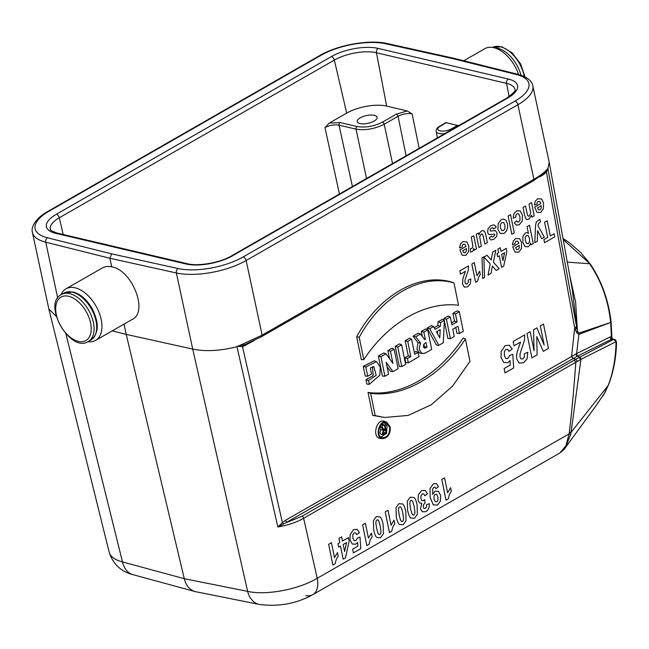 <?xml version="1.0" encoding="UTF-8"?>
<svg xmlns="http://www.w3.org/2000/svg" width="649" height="649" viewBox="0 0 649 649"><rect width="100%" height="100%" fill="white"/><g stroke="black" fill="none" stroke-linecap="round" stroke-linejoin="round"><path stroke-width="0.97" d="M124.016 324.119L126.214 334.381L192.712 349.089L176.39 272.961L109.892 258.253L111.725 266.78C132.055 270.041 148.516 311.739 132.437 319.292L95.622 340.392A29.749 17.393 -119.8 0 0 101.163 319.373A29.749 17.393 -119.8 0 0 75.081 287.791A29.749 17.393 -119.8 0 0 66.028 288.773A29.749 17.393 -119.8 0 0 61.079 294.735M66.028 288.773L103.386 267.38L106.955 266.374L111.725 266.78M112.22 330.885L126.214 334.381L184.275 578.705L247.634 591.369C265.879 595.652 298.816 589.462 317.223 578.275L569.092 433.889L569.327 432.477C571.591 414.086 573.757 390.674 575.841 362.231L303.627 518.291C296.415 522.38 287.815 525.284 277.837 526.996L282.396 522.615A2.028 0.917 -135.4 0 0 283.597 524.011L277.837 526.996L236.974 346.72C220.027 350.947 205.279 351.726 192.712 349.073L247.634 591.369A23.664 16.769 -78.7 0 0 259.243 604.406L195.876 591.742M509.108 96.628L506.569 83.372L376.436 52.739L386.674 106.12L407.223 110.955L412.115 113.826C407.483 113.064 402.794 113.891 398.048 116.301L384.208 124.235C374.716 128.981 365.33 130.619 356.066 129.151L339.046 125.143C334.405 124.373 329.708 125.192 324.971 127.585L329.23 123.115L346.704 113.104L334.34 60.097L59.286 217.78L63.18 234.5M445.887 122.637L458.616 125.703M329.23 123.115L340.084 122.531L357.112 126.539C365.452 127.877 373.897 126.401 382.439 122.117L396.279 114.183L407.223 110.955M386.674 106.12A28.807 11.211 -12.1 0 0 346.704 113.104M360.017 123.545A10.141 3.943 167.9 0 1 357.234 121.582A10.141 3.943 167.9 0 1 366.328 115.595A10.141 3.943 167.9 0 1 377.069 117.331A10.141 3.943 167.9 0 1 371.277 122.369A10.141 3.943 167.9 0 1 360.017 123.545M356.682 336.734C378.959 295.319 419.076 272.28 451.858 282.153L453.992 282.956C421.363 273.245 381.693 295.887 359.23 337.293L356.682 336.734L361.347 359.635L363.781 359.611C388.386 322.407 425.493 301.136 458.535 305.281L453.992 282.956M465.414 339.029L469.957 361.355L452.467 386.236L431.325 404.749L408.164 415.417L384.719 417.461L375.195 415.668L370.652 393.351C403.686 397.512 440.793 376.242 465.414 339.029L463.216 337.918C438.61 375.39 401.171 396.855 368.04 392.475L372.704 415.384L384.662 417.469M395.217 346.371L399.5 343.921L401.65 344.846L397.788 347.069L395.217 346.371L399.297 366.417L401.763 366.58L405.625 364.357L401.65 344.846M421.29 331.428L425.574 328.97L427.732 329.895L423.862 332.118L421.29 331.428L422.312 336.433M415.717 336.79L420.601 343.151L419.311 347.418L419.514 349.852L421.444 352.926L423.051 353.527L420.682 353.267L419.327 352.845L416.934 349.146L418.005 342.672L413.007 336.174L418.248 333.172L420.479 334.057L415.717 336.79L413.007 336.174M452.888 313.313L457.172 310.855L459.33 311.78L455.46 314.002L452.888 313.313L454.495 321.206L451.501 322.926M455.46 314.002L457.074 321.896L451.899 324.865L450.292 316.963L446.423 319.186L450.398 338.697L454.259 336.482L452.775 329.189L457.951 326.22L459.435 333.513L456.969 333.351L455.776 327.469M450.398 338.697L447.932 338.535L444.37 321.044M444.208 320.249L443.851 318.497L448.135 316.039L450.292 316.963M434.222 327.68L437.856 325.595L438.043 321.823L442.326 319.365L444.403 320.338L440.557 322.545L438.043 321.823M429.752 328.743L438.821 345.333L436.412 345.138L427.099 328.094L431.382 325.644L433.597 326.536L429.752 328.743L427.099 328.094M414.297 352.391L415.912 351.466L418.07 352.391L414.695 354.33L411.596 339.143L409.446 338.218L405.163 340.676L408.253 355.855L404.871 357.794L405.86 362.653L408.326 362.815L418.954 356.723L418.07 352.391M387.883 350.574L391.98 348.229L394.138 349.162L390.455 351.263L387.883 350.574L389.538 358.686M390.455 351.263L392.929 363.391L386.025 353.81L380.939 356.723L384.914 376.233L388.589 374.124L386.171 362.264L392.929 371.642L390.544 371.439L387.055 366.604M384.914 376.233L382.448 376.079L378.367 356.033L383.794 352.926L386.025 353.81M382.715 438.659L380.346 438.408C371.544 437.913 376.477 417.875 384.541 421.412L386.763 422.239C378.992 418.808 374.197 438.172 382.707 438.659C388.029 437.864 390.528 433.938 390.203 426.904L386.772 422.248M363.245 366.336L365.225 376.055L367.691 376.217L365.801 366.92L363.245 366.336L374.311 360.812L376.534 361.631M365.971 379.697L366.855 384.07L369.338 384.305L368.559 380.468L365.971 379.697L373.199 375.641L372.502 366.685M380.841 429.735L379.86 432.932L381.344 434.473L383.697 434.725L382.366 433.264L383.502 430.303L380.841 429.735L379.324 427.756M383.502 430.303L381.328 427.472L381.928 427.131L384.094 429.954L385.271 429.281L384.533 425.639L385.068 425.33L382.91 424.397L381.953 424.941L382.569 427.967M384.37 422.799L387.047 426.352L386.528 432.502M385.904 433.751L380.849 437.101M236.974 346.72L262.131 335.119L533.9 179.311L517.91 104.716A50.711 19.73 167.9 0 0 532.829 85.928L549.176 162.193L547.943 168.797L576.783 327.818L572.353 290.038M305.833 595.531A23.664 13.84 -119.8 0 0 312.753 594.687L559.819 453.018L565.904 445.782L569.092 433.889L570.836 434.1L565.344 447.705L597.526 403.637M259.243 604.406C278.535 606.961 296.374 603.724 312.753 594.687L312.753 594.687A23.664 13.84 -119.8 0 0 317.223 578.275L303.627 518.291A2.028 1.184 -119.8 0 0 302.093 516.198L574.308 360.138L575.841 362.231L577.156 361.493A2.028 1.298 -124 0 0 575.485 359.408L613.435 339.532L611.829 339.111L577.521 356.098L579.443 357.12A2.028 1.825 -117.1 0 1 580.928 359.335L571.071 432.339L569.327 432.477M254.408 340.409L242.531 346.744L282.396 522.615L285.649 520.198A2.028 1.184 -119.8 0 0 287.191 522.299L302.093 516.198M56.276 316.404L48.862 309.021M194.87 591.507L133.086 574.706C120.933 571.566 112.975 564.086 109.202 552.267C110.419 556.688 114.841 559.9 122.483 561.904L184.275 578.705C186.068 585.601 189.638 589.876 194.976 591.531L195.771 591.718M533.145 180.844A2.028 1.184 -119.8 0 0 533.535 180.738A2.028 1.184 -119.8 0 0 533.9 179.311C540.585 175.457 545.184 171.863 547.707 168.529L547.943 168.797M133.086 574.706A23.664 16.915 -74.8 0 1 122.483 561.904L65.906 333.846M569.668 275.217L575.622 302.093L577.44 331.152L578.867 333.107L610.668 322.448L578.859 334.381L576.612 353.624L609.995 336.985L611.439 336.936L610.66 322.407C608.283 300.406 601.274 280.847 589.633 263.745L567.299 262.131M611.966 338.259L612.429 338.916A2.028 1.858 -64.1 0 0 612.478 338.94L612.429 338.916A2.028 1.858 -64.1 0 1 611.439 336.936L611.966 338.259L611.107 322.074C608.584 300.463 601.696 281.195 590.444 264.257L563.194 239.505M597.104 404.181L604.99 392.467L608.178 385.457L571.071 432.331L570.836 434.1M603.108 395.825L608.178 385.457C613.151 372.485 615.771 357.899 616.039 341.69L580.928 359.335M575.16 329.368A6.758 2.791 169.1 0 0 576.783 327.818L577.44 331.152A6.758 4.186 158.9 0 1 576.612 332.621L574.665 327.891L546.442 172.196A2.028 0.811 39.9 0 1 546.263 171.271L547.707 168.529M285.649 520.198L576.612 353.624A2.028 1.833 -116.6 0 0 578.097 355.847M578.867 333.107A6.758 6.263 71.3 0 1 578.859 334.381L576.612 332.621M576.093 353.867A2.028 1.785 -111.7 0 0 577.521 356.098L283.597 524.011M579.103 357.283L580.636 359.497L577.156 361.493M615.26 341.723A2.028 1.825 -117 0 0 613.435 339.532L615.033 339.646L616.039 341.69A2.028 1.866 115.3 0 0 615.049 339.654M611.082 322.074L610.66 322.407M612.697 339.013L611.829 339.111A2.028 1.833 -116.8 0 1 609.995 336.985M545.882 171.677L546.263 171.271M237.469 346.16L244.908 344.619M547.764 168.586L546.442 172.196L542.807 175.076A2.028 1.184 60.2 0 1 542.759 174.54M576.507 326.333A6.758 2.596 169.7 0 1 574.665 327.891L571.615 356.26A2.028 1.184 -119.8 0 0 573.148 358.362M243.132 345.284A2.028 1.355 77.4 0 0 242.531 346.744L237.38 346.258M245.687 345.406A2.028 1.184 60.2 0 1 245.817 344.246M57.712 298.037L45.746 242.199L109.892 258.253L111.62 253.848L178.077 268.54A47.328 18.415 -12.1 0 0 243.172 256.931L514.949 101.13A47.328 18.415 -12.1 0 0 516.458 74.546L452.353 58.507L453.756 58.256L517.934 74.311A3.383 2.442 -76 0 0 516.458 74.546M459.435 333.513L463.305 331.298L459.33 311.78M457.074 321.896L454.495 321.206M446.423 319.186L443.851 318.497M437.58 331.12L437.45 333.594M439.795 337.869L440.209 329.619L436.452 331.769L439.795 337.869M440.557 322.545L440.371 326.317L437.856 325.595M440.371 326.317L435.122 329.327L433.597 326.536M438.821 345.333L443.283 342.777L444.403 320.338M426.961 347.296L424.56 348.132L423.375 346.59L423.862 344.173L425.987 342.518L426.961 347.296L424.381 346.607L423.878 344.14M423.521 347.101L424.381 346.607M423.051 353.527L425.517 352.959L431.707 349.413L427.732 329.895M423.862 332.118L425.346 339.403L424.397 339.143M425.346 339.403L424.819 339.703L420.479 334.057M420.601 343.151L418.005 342.672M411.596 339.143L407.734 341.366L405.163 340.676M407.734 341.366L410.825 356.544L408.253 355.855M410.825 356.544L407.45 358.483L404.871 357.794M407.45 358.483L408.326 362.815M397.788 347.069L401.763 366.58M392.929 371.642L398.113 368.673L394.138 349.162M380.939 356.723L378.367 356.033M375.195 415.668L372.704 415.384M370.652 393.351L368.04 392.475M389.668 427.212L385.611 422.742C379.276 421.517 375.706 435.877 381.904 437.694C387.193 437.872 389.773 434.384 389.668 427.212M359.23 337.293L363.781 359.611M458.007 305.225L458.535 305.281M368.559 380.468L376.209 375.292L373.792 366.539L370.336 367.983L371.561 374.002L367.691 376.217M365.801 366.92L376.501 361.623L380.233 367.018L379.884 375.154L369.338 384.305M383.275 431.398L383.437 432.234L382.886 432.55M386.017 432.924L385.409 429.963L383.778 430.904C382.488 432.737 382.691 433.727 384.378 433.865L386.017 432.924L383.437 432.234M383.608 433.938L384.378 433.865L383.04 433.402M385.068 425.33L386.69 433.297L383.697 434.725M381.328 427.472L379.608 427.083M381.928 427.131L379.981 426.361M385.271 429.281L383.137 428.705M384.533 425.639L381.953 424.941M463.759 60.755L484.803 48.691A29.749 17.393 60.2 0 1 518.608 74.489M87.98 341.65A29.749 17.393 -119.8 0 0 95.622 340.392M332.88 565.052L328.654 544.316L331.444 542.718L334.486 557.637L337.48 552.575L338.21 556.161L336.231 559.446L335.144 563.754L332.88 565.052M338.681 547.099L337.975 543.619L339.784 542.588L338.932 538.427L341.642 536.877L342.485 541.031L348.448 537.615L349.154 541.079L345.503 557.816L343.159 559.162L340.49 546.06L338.681 547.099M343.191 544.511L344.635 551.569L346.542 542.596L343.191 544.511M359.465 532.586L356.772 534.589L355.628 532.878L354.119 532.861L352.845 534.727L352.861 538.11L354.038 540.609L355.798 540.666L357.648 537.924L360.008 537.088L360.771 548.656L353.381 552.891L352.626 549.184L357.899 546.166L357.615 542.41L355.847 544.162L352.31 544.057L350.006 539.822L350.119 534.679L353.502 529.681L357.104 529.333L359.465 532.586M366.823 545.598L362.596 524.863L365.387 523.264L368.429 538.183L371.423 533.113L372.153 536.707L370.173 539.992L369.086 544.3L366.823 545.598M389.449 532.626L385.222 511.891L388.013 510.292L391.055 525.211L394.048 520.141L394.779 523.735L392.799 527.02L391.712 531.328L389.449 532.626M427.521 493.759L424.908 495.771L423.765 493.93L422.231 493.946L420.966 495.714L420.885 498.554L421.931 500.598L423.497 500.679L424.714 499.649L425.063 503.048L423.481 504.735L423.278 507.047L424.057 508.459L425.346 508.41L426.425 507.007L426.62 504.589L429.322 503.738L429.119 507.194L427.967 509.83L425.931 511.712L422.256 511.745L420.528 508.889L421.745 503.348L419.392 502.788L417.988 500.022L418.451 494.587L421.542 490.676L425.152 490.409L427.521 493.759M438.529 486.661L435.917 488.632L435.049 487.196L433.832 487.261L432.591 489.241L432.761 494.36L435.049 491.115L438.391 491.293L440.639 495.471L440.355 501.296L437.394 505.141L433.264 504.792L430.214 497.613L430.027 488.592L433.37 483.878L436.396 483.586L438.529 486.661M446.017 500.192L441.791 479.457L444.581 477.859L447.623 492.778L450.617 487.707L451.347 491.301L449.368 494.587L448.281 498.894L446.017 500.192M512.166 349.032L508.994 351.393L507.648 349.373L505.879 349.365L504.378 351.547L504.395 355.53L505.782 358.475L507.851 358.54L510.025 355.311L512.799 354.33L513.692 367.942L505.011 372.924L504.119 368.559L510.317 365.006L509.992 360.584L507.907 362.653L503.746 362.523L501.028 357.55L501.166 351.49L505.149 345.609L509.384 345.203L512.166 349.032M483.911 257.069L487.034 255.276L491.179 259.949L492.737 252.007L495.852 250.222L493.418 262.253L499.186 268.686L496.152 270.43L492.372 266.049L491.05 273.351L488.048 275.079L490.222 263.932L483.911 257.069M520.563 342.072L514.04 345.812L513.156 341.488L524.668 334.884L524.497 340.181L520.076 353.656L519.979 356.901L521.058 358.954L522.859 358.856L524.311 357.039L524.416 353.721L527.791 352.31L527.077 358.881L523.556 362.767L519.184 363.116L516.75 359.124L516.531 355.757L517.212 351.904L520.563 342.072M497.645 256.728L497.02 253.662L498.61 252.745L497.856 249.07L500.241 247.707L500.996 251.374L506.261 248.364L506.885 251.423L503.689 266.187L501.62 267.38L499.243 255.811L497.645 256.728M501.628 254.44L502.91 260.671L504.581 252.753L501.628 254.44M531.912 357.867L526.964 333.578L530.176 331.728L534.07 350.858L533.575 329.781L536.91 327.875L544.187 345.057L540.293 325.928L543.505 324.086L548.454 348.383L543.278 351.352L536.796 336.563L537.096 354.889L531.912 357.867M512.686 246.831L518.859 243.286L517.764 241.209L516.166 241.16L515.29 242.166L514.99 243.951L512.41 244.77L513.31 240.998L515.655 238.532L519.719 238.727L521.569 242.75L521.423 248.583L518.738 252.201L515.063 252.128L512.686 246.831M519.257 245.452L515.574 247.569L516.596 249.557L518.04 249.605L519.2 248.015L519.257 245.452M528.424 233.372L527.053 226.72L529.519 225.308L533.267 243.537L530.971 244.851L530.574 242.913L529.689 245.225L528.132 246.815L525.009 246.588L522.843 242.215L522.924 236.414L525.309 232.999L526.793 232.634L528.424 233.372M537.323 241.209L534.776 242.677L535.563 225.438L536.285 221.95L539.757 219.297L540.536 221.909L538.337 223.791L538.078 225.974L544.341 237.185L541.72 238.686L537.567 230.59L537.323 241.209M544.535 242.694L543.903 239.611L547.707 237.429L544.592 222.282L547.188 220.79L550.303 235.936L554.116 233.754L554.749 236.836L544.535 242.694M460.498 274.121L459.833 270.876L468.464 265.928L468.343 269.895L465.041 280.011L464.968 282.437L465.787 283.978L467.134 283.913L468.229 282.542L468.302 280.06L470.833 278.997L470.306 283.929L467.669 286.842L464.384 287.101L462.55 284.108L462.891 278.689L465.39 271.314L460.498 274.121M459.833 249.962L466.006 246.417L464.911 244.34L463.313 244.292L462.429 245.298L462.129 247.082L459.557 247.91L460.449 244.138L462.802 241.671L466.858 241.858L468.716 245.882L468.562 251.715L465.885 255.333L462.202 255.26L459.833 249.962M466.396 248.591L462.713 250.701L463.743 252.688L465.187 252.737L466.347 251.147L466.396 248.591M475.595 282.299L471.831 263.997L474.289 262.585L476.999 275.752L479.635 271.282L480.292 274.454L478.548 277.35L477.591 281.155L475.595 282.299M470.355 252.023L470.493 248.543L471.766 248.453L472.561 247.545L472.829 245.76L471.288 237.136L473.746 235.725L476.463 248.932L474.176 250.246L473.786 248.364L473.097 250.725L472.115 251.755L470.355 252.023M484.535 277.439L482.686 278.502L482.029 257.799L483.846 256.761L484.535 277.439M478.905 247.529L476.196 234.321L478.483 233.015L478.889 234.987L479.879 232.553L481.509 230.947L483.31 230.565L484.722 231.588L485.655 234.321L487.375 242.677L484.917 244.089L482.824 234.687L482.126 233.973L481.136 234.127L479.676 236.877L481.371 246.117L478.905 247.529M496.234 227.045L493.873 229L492.907 227.815L491.455 228.059L490.117 229.381L490.295 231.06L495.341 230.582L497.061 232.926L496.696 236.358L493.97 239.23L490.952 239.968L489.135 238.094L491.334 236.155L492.137 237.007L493.418 236.739L494.863 234.678L494.489 234.192L488.916 234.549L487.61 232.391L488.04 228.659L490.936 225.536L494.173 224.911L496.234 227.045M511.826 234.273L508.078 216.044L510.544 214.632L514.292 232.861L511.826 234.273M514.316 222.858L516.62 220.847L517.496 222.08L518.729 221.958L520.011 220.214L519.938 216.888L518.697 213.886L517.01 213.772L515.971 214.997L515.744 217.301L513.205 218.105L513.919 213.716L516.531 210.86L520.165 210.82L522.421 215.184L522.25 220.976L519.33 224.692L516.409 225.203L514.316 222.858M524.708 215.687L523.021 207.477L525.487 206.066L527.596 215.476L528.31 216.166L529.235 216.02L530.712 213.148L529.04 204.021L531.507 202.61L534.224 215.817L531.937 217.131L531.531 215.192L528.927 219.184L527.353 219.622L526.112 219.143L524.708 215.687M534.646 207.072L540.82 203.526L539.725 201.45L538.126 201.401L537.242 202.407L536.942 204.192L534.37 205.019L535.263 201.247L537.615 198.781L541.672 198.967L543.529 202.991L543.375 208.824L540.698 212.442L537.023 212.369L534.646 207.072M541.209 205.692L537.534 207.81L538.556 209.797L540 209.846L541.161 208.256L541.209 205.692M376.809 537.477C375.52 536.334 374.473 533.803 373.678 529.884L373.394 520.636L376.258 516.636L380.16 516.985C381.344 518.032 382.334 520.539 383.145 524.506L383.429 533.721L380.557 537.721L376.809 537.477M376.598 528.205L377.872 533.056L378.894 534.5L379.884 534.443L380.695 533.462L380.979 531.466L380.217 526.136L378.935 521.285L377.921 519.849L376.931 519.922L376.12 520.887L375.836 522.891L376.598 528.205M399.435 524.506C398.145 523.362 397.107 520.822 396.304 516.912L396.02 507.664L398.884 503.665L402.786 504.013C403.97 505.06 404.968 507.567 405.771 511.534L406.055 520.741L403.183 524.749L399.435 524.506M399.224 515.233L400.498 520.084L401.52 521.528L402.518 521.471L403.329 520.49L403.605 518.494L402.842 513.164L401.569 508.313L400.547 506.877L399.557 506.95L398.746 507.916L398.462 509.919L399.224 515.233M410.752 518.024C409.462 516.872 408.416 514.341 407.621 510.422L407.337 501.182L410.2 497.175L414.103 497.532C415.279 498.578 416.277 501.085 417.088 505.044L417.364 514.259L414.492 518.267L410.752 518.024M410.541 508.751L411.815 513.594L412.837 515.038L413.827 514.981L414.638 514.008L414.922 512.012L414.159 506.674L412.878 501.831L411.864 500.395L410.866 500.46L410.063 501.434L409.779 503.429L410.541 508.751M433.986 495.966L433.978 498.935L435.203 501.547L436.85 501.782L437.961 500.184L437.897 497.045L436.736 494.424L435.163 494.287L433.986 495.966M525.26 237.226L525.341 240.755L526.566 243.497L528.229 243.675L529.527 241.826L529.519 238.556L528.221 235.619L526.485 235.433L525.26 237.226M497.88 229.308L498.221 223.564L501.247 219.622L503.859 219.046L506.123 220.441L507.518 223.954L507.607 227.669L506.407 231.141L504.111 233.413L500.241 233.453L497.88 229.308M500.444 224.44L500.411 227.848L501.677 230.452L503.51 230.573L504.914 228.602L504.954 225.211L503.681 222.583L501.847 222.469L500.444 224.44M412.115 113.826L419.157 148.321M542.807 175.076L539.668 176.869M574.308 360.138L575.485 359.408L573.27 358.289A2.028 1.193 -120.1 0 1 571.72 356.196M452.353 58.507L385.895 43.808A47.328 18.415 -12.1 0 0 320.793 55.416L49.024 211.225A47.328 18.415 -12.1 0 0 47.515 237.802A3.383 2.442 -76 0 0 45.746 242.199A50.711 19.73 167.9 0 1 32.45 232.512L48.805 308.786M514.949 101.13A3.383 1.979 60.2 0 1 517.91 104.716L246.141 260.525L262.131 335.119A2.028 1.184 -119.8 0 1 261.758 336.555L533.527 180.747L545.971 171.587M243.172 256.931A3.383 1.979 60.2 0 1 246.141 260.525A50.711 19.73 167.9 0 1 176.39 272.961A3.383 2.369 102.5 0 1 178.077 268.54M185.784 263.948L55.66 233.307A33.724 13.118 167.9 0 1 56.341 214.275L331.396 56.585A33.724 13.118 167.9 0 1 378.18 48.407L508.313 79.04A33.724 13.118 167.9 0 1 507.632 98.08L232.577 255.763A33.724 13.118 167.9 0 1 185.784 263.948A3.383 2.409 -76.8 0 1 187.212 263.697L57.088 233.064C51.466 230.955 49.235 229.649 50.387 229.154A30.341 11.804 -12.1 0 1 59.286 217.78A3.383 1.979 -119.8 0 0 56.341 214.275M47.515 237.802L111.62 253.848M261.369 336.644A2.028 1.184 -119.8 0 0 261.758 336.555L244.616 344.741M339.443 194.019L324.971 127.585M507.632 98.08A3.383 1.979 -119.8 0 0 506.601 98.186C513.578 93.099 516.344 90.162 514.908 89.384A30.341 11.804 -12.1 0 0 506.569 83.372A3.383 2.409 -76.8 0 1 508.313 79.04M378.18 48.407A3.383 2.409 -76.8 0 0 376.436 52.739A30.341 11.804 -12.1 0 0 334.34 60.097A3.383 1.979 -119.8 0 0 331.396 56.585M366.515 178.499L356.066 129.151A2.028 1.444 -76.8 0 1 357.112 126.539M340.084 122.531A2.028 1.444 -76.8 0 0 339.046 125.143L352.431 186.579M406.112 155.801L398.048 116.301A2.028 1.184 -119.8 0 0 396.279 114.183M382.439 122.117A2.028 1.184 -119.8 0 1 384.208 124.235L392.54 163.58M446.52 122.556L440.103 126.32A8.169 3.18 -12.1 0 0 440.087 130.887A8.169 3.18 -12.1 0 0 451.363 128.9L457.788 125.216M444.816 133.613A10.197 3.967 167.9 0 1 436.193 131.455L437.377 137.88M232.577 255.763A3.383 1.979 -119.8 0 0 231.547 255.876C220.06 262.804 198.026 266.585 187.212 263.697M55.66 233.307A3.383 2.409 -76.8 0 1 57.088 233.064M32.45 232.512C30.26 225.065 39.443 215.784 47.994 211.339A3.383 1.979 60.2 0 1 49.024 211.225M47.994 211.339L319.762 55.53A3.383 1.979 60.2 0 1 320.793 55.416M319.762 55.53C337.748 44.927 369.297 39.273 387.275 43.556A3.383 2.369 102.5 0 0 385.895 43.808M425.752 347.994L423.586 347.247M452.199 129.378A2.028 1.184 -119.8 0 0 451.363 128.9M436.193 131.455C436.063 129.265 437.158 127.577 439.47 126.401A2.028 1.209 59.6 0 1 440.103 126.32M524.254 76.525A27.047 15.811 -119.8 0 0 492.445 47.434L501.847 46.76L512.11 52.829L520.603 63.902L525.033 76.915M521.001 75.211A27.047 15.811 -119.8 0 0 494.408 47.848M68.616 296.277A25.019 14.627 60.2 0 1 90.673 333.57A25.019 14.627 60.2 0 1 61.055 326.593A25.019 14.627 60.2 0 1 68.616 296.277M69.654 293.632A27.047 15.811 60.2 0 1 91.501 316.185A27.047 15.811 60.2 0 1 88.329 341.463C70.376 353.535 41.925 303.919 61.42 294.532A27.047 15.811 60.2 0 1 69.654 293.632M61.42 294.532L64.04 293.032A27.047 15.811 60.2 0 1 72.266 292.131A27.047 15.811 60.2 0 1 94.113 314.684A27.047 15.811 60.2 0 1 90.941 339.962L88.329 341.463M572.629 291.555L549.241 162.51M48.87 309.094L109.267 552.55M572.653 291.652L572.483 290.736M559.819 453.018C563.202 450.422 565.044 448.654 565.336 447.705L565.433 447.575M563.016 238.516L568.986 242.41L580.604 252.437L590.428 264.224M612.518 338.948L614.522 339.459M616.55 342.137L616.42 345.893C615.739 360.065 613.086 373.094 608.462 384.971M597.096 404.189L598.094 402.988M506.601 98.186L231.547 255.876M532.829 85.928C532.01 80.792 527.045 76.923 517.934 74.311M387.275 43.556L453.748 58.256M439.47 126.401L445.879 122.637M64.04 293.032L73.126 291.985C80.395 294.013 86.658 299.392 91.898 308.137C99.346 322.796 99.029 333.408 90.941 339.962"/></g></svg>
